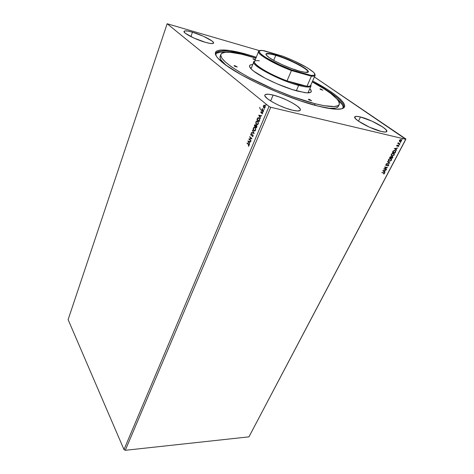 <?xml version="1.0" encoding="UTF-8"?>
<svg xmlns="http://www.w3.org/2000/svg" width="474" height="474" viewBox="0 0 474 474"><rect width="100%" height="100%" fill="white"/><g stroke="black" fill="none" stroke-linecap="round" stroke-linejoin="round"><path stroke-width="0.71" d="M360.477 116.977L358.451 121.131L360.477 116.977L356.578 116.337L354.765 116.871L355.364 118.524L358.356 121.066L369.483 127.192L381.416 131.511C371.261 129.266 352.751 119.051 354.748 116.906C355.222 116.13 357.135 116.154 360.477 116.977C370.538 119.312 388.573 129.189 386.79 131.505C386.351 132.24 384.562 132.24 381.416 131.511L385.267 132.056L386.837 131.381L385.943 129.621L382.791 127.056L371.954 121.154L360.477 116.977M259.811 107.231C259.45 108.202 260.469 109.648 262.857 111.556M273.131 95.073L270.642 100.962L273.131 95.073L268.16 94.208L265.304 94.581L264.836 95.233L265.049 96.175L267.508 98.776L272.36 101.999L278.878 105.329L285.994 108.226L292.553 110.217C280.892 107.61 262.91 97.662 264.889 95.043C265.57 93.893 268.314 93.899 273.131 95.073C284.661 97.798 302.098 107.379 300.309 110.152C299.704 111.248 297.121 111.266 292.553 110.217L297.5 110.993L300.095 110.448L300.386 109.719L299.995 108.718L297.293 106.081L292.458 102.959L286.207 99.789L279.447 97.034L273.131 95.073M192.468 32.196L190.909 36.617L192.468 32.196L187.888 31.088L184.907 30.899L184.019 31.663L185.405 33.293L193.979 38.08L205.503 42.352C195.857 39.692 182.893 33.026 184.031 31.373C184.611 30.484 187.426 30.757 192.468 32.196C202.025 34.904 214.621 41.362 213.59 43.081C213.081 43.946 210.385 43.703 205.503 42.352L210.101 43.418L212.921 43.513L213.567 42.654L211.997 40.983L203.565 36.332L192.468 32.196M248.015 55.594C227.798 49.782 213.744 49.154 215.966 55.517L215.895 53.42C218.555 49.592 229.262 50.315 248.015 55.594L255.966 58.012L248.015 55.594L247.949 54.67L248.015 55.594M318.404 106.176C287.481 98.799 235.999 74.933 221.352 61.502C206.255 48.626 221.281 46.861 247.949 54.67L229.872 50.552L220.434 50.019L216.689 51.008L215.682 51.921L215.291 53.112L216.434 56.293L217.993 58.278L226.596 65.578L240.638 74.412L258.899 83.904L279.47 93.017L300.066 100.713L318.404 106.176L332.635 108.919L336.238 109.198L341.57 108.824L343.277 108.196L344.337 107.284L344.764 106.117L343.757 103.065L340.439 99.208L335.035 94.717L327.824 89.782L312.615 81.007C341.849 96.222 355.85 111.094 333.897 109.044C329.732 108.67 324.572 107.717 318.404 106.176M269.013 106.466L123.992 449.595L68.114 319.642L167.156 23.753L269.013 106.466L167.156 23.753L259.811 50.748L167.156 23.753L68.114 319.642L123.992 449.595L269.013 106.466L270.749 107.26L405.845 139.309L248.957 436.85L125.278 450.3L270.749 107.26L269.013 106.466M251.066 140.742L249.46 139.255L251.937 138.669L249.774 136.678L249.638 136.998L251.25 138.479L248.773 139.06L250.93 141.056L251.066 140.742L249.46 139.255L251.937 138.669L249.774 136.678L249.638 136.998L251.25 138.479L248.773 139.06L250.93 141.056L251.066 140.742M254.111 133.484L252.512 130.125L253.596 132.981L251.516 132.501L251.374 132.85L254.135 133.431L252.512 130.125L253.596 132.981L251.516 132.501L251.374 132.85L251.73 132.548L251.581 132.892L254.117 133.478M256.843 126.985L256.742 125.551L255.788 125.604L255.486 124.798L254.852 124.769L254.289 125.883L256.487 127.826L256.843 126.985L256.635 125.438L255.788 125.604L255.486 124.798L255.006 124.68L254.289 125.883L256.487 127.826L256.843 126.985M259.551 120.544L259.503 118.387L258.063 117.73L256.908 119.608L259.136 121.534L259.551 120.544L259.148 117.973L258.134 117.7L257.678 118.026L256.908 119.608L259.136 121.534L259.551 120.544M264.492 105.222L263.503 106.508L263.787 107.811L264.231 108.001L263.331 107L263.941 107.918L264.853 107.77L265.304 106.691L265.079 105.678L263.988 105.24L263.289 106.454L263.544 107.053L263.645 105.927L263.331 107L263.787 107.811L264.545 107.959L265.156 107.296L264.812 105.37L264.083 105.204L263.431 105.88L264.575 105.222M262.507 108.83L261.885 109.666L263.544 111.04L263.68 110.709L262.489 109.577L262.4 108.528L262.27 109.535L261.885 109.666L263.544 111.04L263.68 110.709L262.578 109.719L262.507 108.83M261.399 111.491L260.842 112.528L261.287 113.025L262.312 112.705L262.146 113.896L262.602 112.622L262.175 112.22L261.198 112.581L261.399 111.491L260.901 111.929L261.423 111.621L260.901 111.929L261.067 112.919L262.27 112.664L262.075 113.914L262.584 113.422L262.395 112.326L261.198 112.581L261.399 111.491M248.471 146.27L249.046 145.725L249.051 144.795L247.167 142.911L247.031 143.225L248.773 144.908L248.471 146.27L249.046 145.725L248.607 144.268L247.167 142.911L247.031 143.225L248.666 144.606L247.031 143.225L247.327 143.065L248.666 144.606L248.471 146.27M258.757 115.194L260.422 118.47L260.036 117.06L260.54 115.863L261.447 116.035L261.595 115.674L258.757 115.194L260.422 118.47L260.036 117.06L260.54 115.863L261.447 116.035L261.595 115.674L258.757 115.194M262.94 111.959L263.1 111.366L262.94 111.959M265.76 105.246L265.926 104.653L265.76 105.246M264.012 109.417L264.172 108.824L264.012 109.417M256.393 124.484L257.317 124.751L258.366 123.459L258.105 121.652L256.813 120.947L255.853 121.954L255.871 123.702L256.606 124.532L255.895 121.854L256.393 124.484L257.429 124.721L258.235 123.862L257.743 121.22L256.712 120.977L255.895 121.854L257.335 120.971L256.517 121.273L256.031 122.096L256.393 124.484M254.402 127.257L253.572 127.968L253.306 129.082L253.631 130.338L254.402 131.037L253.774 130.735L254.437 131.037L255.67 129.947L255.468 127.939L254.68 127.239L253.934 127.31L253.098 128.922L253.774 130.735L253.276 128.11L253.774 130.735L254.811 130.978L255.593 130.143L255.113 127.5L254.082 127.245L253.276 128.11L254.651 127.239M252.186 136.684L252.974 136.346L253.134 135.345L252.612 134.64L251.179 135.013L250.965 134.385L251.487 133.609L250.847 133.946L251.066 135.351L252.826 135.268L252.826 136.002L252.186 136.684L253.057 136.18L252.838 134.764L251.102 134.954L251.001 134.284L251.51 133.982L251.173 133.668L250.782 134.083L250.977 135.28L252.695 135.084L252.826 136.002L252.186 136.684M247.938 141.068L249.525 144.392L249.164 142.982L249.65 141.821L250.515 142.04L250.663 141.696L247.955 141.015L249.525 144.392L249.164 142.982L249.65 141.821L250.515 142.04L250.663 141.696L247.938 141.068M405.886 138.989L314.41 76.972L405.845 139.309L270.749 107.26L125.278 450.3L123.992 449.595L125.278 450.3L248.957 436.85L405.886 138.989M400.287 142.751L400.601 142.313L400.287 142.751M399.155 144.908L399.44 144.452L399.155 144.908M394.35 148.581L396.513 150.359L395.98 149.488L396.513 148.469L397.757 147.989L394.35 148.581L396.513 150.359L395.98 149.488L396.513 148.469L397.757 147.989L394.35 148.581M392.034 155.987L394.001 155.217L394.38 154.263L393.93 153.392L392.644 153.232L391.376 154.145L391.151 155.229L392.034 155.987L391.471 155.721L392.034 155.987L394.202 154.909L394.267 153.777L393.473 153.215L391.281 154.305L391.216 155.401L392.034 155.987M382.773 170.741L384.941 172.4L384.402 171.576L384.924 170.587L386.15 170.101L382.796 170.693L384.941 172.4L384.402 171.576L384.924 170.587L386.15 170.101L382.773 170.741M387.685 166.054L388.668 165.45L388.591 164.573L386.357 165.272L386.061 164.916L386.642 164.182L385.883 164.656L385.777 165.302L386.239 165.556L388.354 164.816L388.413 165.343L387.685 166.054L388.71 165.379L387.673 165.912L388.71 165.379L388.751 164.768L388.354 164.478L386.257 165.266L386.091 164.833L386.642 164.182L385.812 164.774L386.126 165.539L388.206 164.751L388.413 165.343L387.685 166.054M389.243 161.32L391.204 160.55L391.577 159.602L391.127 158.743L389.841 158.594L388.686 159.347L388.354 160.573L389.243 161.32L388.662 161.047L389.243 161.32L391.406 160.242L391.471 159.134L390.671 158.565L388.484 159.661L388.413 160.733L389.243 161.32M402.136 139.226L402.456 138.781L402.136 139.226M389.841 157.214L389.575 157.724L392.342 158.304L392.845 157.214L392.448 156.592L391.376 156.995L390.629 156.533L389.575 157.724L392.342 158.304L389.61 157.658L392.342 158.304L392.792 156.87L392.377 156.574L391.376 156.995L390.961 156.533L389.841 157.214M389.818 163.109L387.679 161.356L387.519 161.652L389.166 162.949L386.458 163.69L389.818 163.109L386.529 163.548L389.818 163.109L387.679 161.356L387.519 161.652L389.166 162.949L386.458 163.69L389.818 163.109M383.81 172.678L381.801 172.595L384.136 173.111L383.774 174.106L384.444 173.508L384.384 172.868L381.801 172.595L384.177 173.176L383.774 174.106L384.497 172.998L383.81 172.678M386.577 169.289L384.521 168.886L387.507 167.523L384.74 166.972L384.598 167.245L386.66 167.654L383.673 169.017L386.434 169.556L386.577 169.289L384.521 168.886L387.507 167.523L384.74 166.972L384.598 167.245L386.66 167.654L383.673 169.017L386.577 169.289M395.589 152.118L395.743 150.945L394.564 150.388L393.325 150.862L392.383 152.355L395.15 152.96L395.76 150.981L394.966 150.436L393.219 150.963L392.383 152.355L395.15 152.96L392.413 152.29L395.002 152.853L395.589 152.118M396.738 145.542L397.07 146.211L398.498 145.672L398.225 146.585L398.883 145.796L398.361 145.328L397.129 145.915L397.313 145.068L396.851 145.382L396.987 146.199L398.557 145.749L398.225 146.585L398.806 146.069L398.533 145.346L397.129 145.915L397.313 145.068L396.738 145.542M399.813 144.066L399.961 143.782L398.498 143.344L398.243 142.71L398.237 143.385L397.793 143.598L399.813 144.066L397.828 143.539L399.813 144.066L399.961 143.782L398.391 143.213L398.344 142.621L397.793 143.598L399.813 144.066M399.369 141.228L400.761 141.578L401.525 140.879L401.585 140.014L400.933 139.581L400.062 139.759L399.298 140.849L399.943 141.673L401.525 140.879L401.585 140.014L400.169 139.706L399.434 140.387L399.369 141.228M256.286 57.212L247.949 54.67L256.286 57.212M312.265 81.795C332.144 92.312 345.682 102.834 343.496 107.32L341.938 108.73C348.882 105.524 334.774 93.674 312.265 81.795M402.355 138.746L402.491 139.042L402.011 139.125L402.503 138.841M391.109 156.58L391.376 156.995L391.109 156.58M392.555 156.633L392.715 157.587L392.199 158.198L392.591 156.675M392.271 156.835L391.103 157.51L392.235 156.853L392.205 157.966L391.174 157.753L392.004 156.734M390.677 156.704L390.013 157.113L390.825 156.811L390.89 157.694L389.859 157.404L390.594 156.693M390.902 156.829L390.89 157.694L390.007 157.504L390.914 156.841M391.091 158.725L391.406 160.242L389.101 161.219L391.062 160.443L391.435 159.501L391.091 158.725M388.727 160.68L388.633 159.602L390.748 158.879M388.899 160.816L388.71 159.471L390.28 158.719M390.38 158.737L388.633 159.602L390.529 158.843L391.18 159.3L391.115 160.194L389.385 161.047L388.727 160.585L388.775 159.708L388.686 160.485L389.19 160.988L390.955 160.437L391.204 159.365L390.38 158.737L390.86 158.962M387.673 161.361L389.841 163.062L387.673 161.361M388.277 164.768L385.83 165.385M386.002 165.112L386.529 164.223L386.055 165.142M388.52 164.531L388.567 165.272L388.52 164.531M385.877 165.402L388.212 164.709M384.313 172.82L384.444 173.508L383.673 173.976L384.313 172.82M385.931 170.136L384.781 170.48L384.266 171.469L385.095 172.103L384.805 172.293L384.266 171.469L384.781 170.48L385.931 170.136M383.312 170.741L384.183 171.404L383.312 170.741L384.58 170.646L383.312 170.741L384.58 170.646L384.183 171.404L383.312 170.741M386.399 169.254L386.434 169.556L383.727 168.951L386.399 169.254M386.517 167.547L384.633 167.174L386.517 167.547M387.311 167.482L384.384 168.78L387.311 167.482M393.882 153.369L394.202 154.909L391.891 155.887L393.858 155.117L394.238 154.163L393.882 153.369M391.518 155.342L391.429 154.251L393.55 153.535M393.645 153.606L393.183 153.386L391.429 154.251L391.666 155.46M393.183 153.386L393.977 153.949L393.912 154.856L392.182 155.715L391.524 155.253L391.429 154.251L393.082 153.369M395.393 150.596L395.44 152.012L395.393 150.596M395.132 150.827L395.5 151.479L395.008 152.616L392.81 152.136L393.758 150.88L395.132 150.827L394.676 150.613L393.26 151.064L392.668 152.036L393.402 151.17L394.824 150.714L395.488 151.562L395.008 152.616L392.668 152.036L393.616 150.773L394.842 150.655M397.538 148.024L396.371 148.368L395.831 149.387L396.667 150.057L396.371 150.246L395.831 149.387L396.371 148.368L397.538 148.024M394.889 148.605L395.76 149.304L394.889 148.605L396.169 148.522L394.889 148.605L396.169 148.522L395.76 149.304L394.889 148.605M396.839 145.708L397.224 145.109L396.993 145.82M398.628 145.376L398.806 146.069L398.16 146.442L398.628 145.376M398.403 145.631L396.75 146.069M396.756 146.069L398.35 145.571M399.375 144.44L399.031 144.813L399.517 144.529M398.356 143.243L398.302 142.656L398.486 143.338M400.506 142.277L400.163 142.656L400.506 142.277M401.259 139.682L401.525 140.879L399.558 141.483L401.123 141.133L401.519 140.298L401.288 139.712M399.701 141.187L399.647 140.174L400.868 139.824M399.683 140.446L400.886 139.883L399.535 140.345L399.772 141.228L399.612 140.63L400.103 140.02L401.324 140.203L401.277 140.819L400.092 141.388L399.683 140.446M401.045 139.937L401.377 140.464L401.022 141.139L399.766 141.216M391.251 157.611L391.874 156.894L392.519 157.119L392.205 157.966L391.251 157.611M384.58 170.646L384.183 171.404L383.454 170.847L384.58 170.646M393.331 153.493L394.007 154.02L393.841 154.986L392.833 155.691L391.814 155.567L391.441 154.874L391.737 154.103L393.331 153.493M396.169 148.522L395.76 149.304L395.032 148.712L396.169 148.522M248.643 146.188L248.376 145.951L249.034 145.565L248.666 144.606L249.075 145.394L248.643 146.188M260.504 118.269L258.964 115.241L260.504 118.269M260.078 116.77L260.463 115.852L260.078 116.77M259.308 115.626L260.25 115.804L259.865 116.723L259.308 115.626L260.25 115.804L259.865 116.723L259.308 115.626M261.399 112.622L262.318 112.267L261.494 112.676M262.389 112.658L262.258 113.837L261.998 113.594L262.578 113.339L262.246 112.646M261.364 113.025L261.109 111.977L261.346 113.019M263.129 111.983L262.869 111.526L263.2 111.431L263.129 111.983M263.585 110.946L261.885 109.666L262.199 109.476L263.585 110.946M262.389 109.056L262.24 108.73L262.389 109.056M265.944 105.269L265.689 104.813L266.027 104.718L265.944 105.269M264.64 105.619L265.268 106.727L264.93 107.521L264.379 107.657M264.504 105.601L264.883 105.755L264.504 105.601M264.302 107.634L265.167 107.177L264.042 107.557L263.55 106.372L264.089 105.584L264.67 105.702L265.167 107.177L264.67 105.702L264.954 107.13L264.504 107.604L263.929 107.48L263.639 106.046L264.557 105.625M264.196 109.435L263.935 108.979L264.273 108.89L264.196 109.435M259.177 121.433L256.908 119.608L257.678 118.026L258.472 117.712L257.121 119.655L259.177 121.433M259.041 118.222L259.734 119.531L259.041 121.006L257.275 119.478L258.206 118.085L259.219 118.346L258.674 118.097M259.005 118.304L259.716 119.774L259.005 118.304L259.509 119.252L259.189 120.657L259.716 119.774L259.254 121.054L259.402 120.698L259.041 121.006L257.275 119.478L257.969 118.222L259.005 118.304M257.009 124.775L256.606 124.532L257.009 124.775M257.471 121.385L258.111 121.942L258.348 123.228L257.88 124.212L257.086 124.407L258.212 123.72L257.82 121.593L257.293 121.35M256.126 122.037L256.789 121.344L257.82 121.593L258.212 123.72L257.358 124.354L256.529 124.158L256.126 122.037L256.867 121.32L257.761 121.7L258.152 123.015L257.666 124.17L256.606 124.224L256.043 123.317L256.126 122.037M256.535 127.725L254.289 125.883L255.196 124.727L254.497 125.924L256.535 127.725M256.001 125.651L256.487 125.337L256.001 125.651M256.434 125.717L256.926 126.297L256.612 127.346L256.707 125.806M255.302 125.089L255.776 125.622L255.563 126.422L255.563 125.172M254.645 125.758L255.356 125.124L255.563 126.422L254.645 125.758L255.29 125.077L255.35 126.38L254.645 125.758M255.575 126.576L256.499 125.758L256.612 127.346L255.575 126.576L256.037 125.758L256.499 125.758L256.398 127.305L255.575 126.576M254.84 127.66L255.474 128.217L255.711 129.503L255.249 130.48L254.455 130.664L255.575 129.995L255.19 127.867L254.651 127.619M253.507 128.294L254.153 127.619L255.19 127.867L255.575 129.995L254.739 130.611L253.904 130.415L253.507 128.294L253.839 127.808L254.811 127.696L255.492 128.815L255.219 130.226L254.248 130.623L253.466 129.704L253.507 128.294M253.809 133.022L252.369 130.474L253.809 133.022M252.399 136.364L253.033 136.044L252.624 135.031M251.327 135.422L250.782 134.083L251.487 133.68L250.9 134.539L251.327 135.422M251.368 135.037L252.666 134.657L251.576 135.084M252.719 135.037L253.08 135.908L252.476 136.37M250.977 140.95L248.773 139.06L251.457 138.521L249.638 136.998L249.934 136.832L251.457 138.521L248.986 139.101L250.977 140.95M250.521 142.028L249.65 141.821L250.521 142.028M249.62 144.179L248.145 141.11L249.62 144.179M249.206 142.68L249.579 141.791L248.465 141.525L249.579 141.791L248.465 141.525L249.371 141.75L248.998 142.638L249.579 141.791L248.998 142.638L248.465 141.525L249.206 142.68M253.626 58.817L253.46 59.22L253.626 58.817L255.356 59.546L252.915 58.758L254.283 59.611L252.926 58.823L253.626 58.817M320.56 88.934L320.394 89.308L320.809 89.005L322.676 90.208L319.968 88.899L322.877 90.167L320.928 89.604L320.009 89.011L320.56 88.934M309.042 99.333L308.835 99.801L309.042 99.333L309.617 99.51L311.584 100.743L308.361 99.315L309.042 99.333L311.596 100.719L309.119 99.967L308.355 99.356L309.042 99.333M234.867 65.726L234.671 66.23L235.157 65.809L237.261 66.994L234.043 65.685L234.867 65.726L237.261 66.994L234.914 66.36L234.043 65.679L234.867 65.726M251.546 67.557L250.622 68.386L251.546 67.557M297.927 91.204C282.824 87.406 258.899 76.207 252.079 69.832C248.412 66.437 248.637 64.683 252.743 64.565L250.473 64.908L249.851 65.276L249.484 66.407L251.196 69.003L253.827 71.254L264.895 78.05L276.857 83.744L292.399 89.592L304.746 92.626L308.059 92.874L310.897 92.187L311.305 91.079L309.812 88.674C312.597 91.701 311.489 93.082 306.5 92.821L297.927 91.204M338.596 105.666L338.152 106.733L337.132 107.562L335.521 108.131L328.464 108.327C334.241 108.795 337.553 108.131 338.406 106.324L339.266 104.493C337.678 107.497 329.602 107.248 315.05 103.723L314.416 105.127L315.05 103.723L324.252 105.714L334.211 106.543L338.003 105.696L339.023 104.884L339.319 102.556L337.393 99.392L330.745 93.443L324.151 88.899L312.212 81.913C330.923 92.163 339.941 99.682 339.271 104.481M250.45 56.501L255.919 58.13L241.55 54.208L230.571 52.365L225.274 52.312L221.921 53.26L221.044 54.119L220.736 55.227L221.873 58.178L225.411 62.047L231.312 66.71L239.406 71.977L249.389 77.635L273.214 89.041L292.185 96.572L315.05 103.723C296.724 99.119 270.204 88.662 250.319 78.133C229.777 66.893 219.96 59.001 220.872 54.469C223.29 50.961 233.149 51.636 250.45 56.501M337.15 99.107C341.428 102.799 343.431 105.708 343.152 107.847L342.998 106.229L342.216 104.6L337.15 99.107M215.759 54.03C217.092 52.347 220.576 51.749 226.205 52.247L220.386 52.181L216.689 53.201M220.872 54.469L220.155 56.37C219.456 58.243 221.287 61.081 225.654 64.897L221.139 60.121L220.28 58.509L220.161 56.359M308.503 91.612L308.556 92.857L308.503 91.612M275.767 55.381C269.321 53.538 266.098 53.349 266.11 54.818L266.133 54.421C266.803 53.408 270.014 53.728 275.767 55.381L273.694 60.405L275.767 55.381C289.099 59.155 309.404 69.613 307.75 72.001L304.942 72.303L299.094 71.017C288.595 68.126 271.981 60.382 267.502 56.329C264.083 52.952 266.826 52.495 275.732 54.96L275.767 55.381L275.732 54.96L279.334 56.104L289.229 59.914L300.285 65.282L307.176 69.921L308.242 71.473L307.49 72.297C311.116 70.579 289.833 59.345 275.767 55.381M298.65 85.409C307.721 87.714 311.791 87.56 310.861 84.959L310.962 86.096C310.138 87.554 306.032 87.323 298.65 85.409L296.309 90.765L298.65 85.409C279.974 80.657 250.906 65.27 253.791 61.946L254.68 61.229C246.723 62.728 277.835 80.118 298.65 85.409L298.584 84.662L298.65 85.409M258.549 51.571L259.556 50.902C253.4 51.731 271.335 63.036 291.439 70.543L291.469 69.814L291.439 70.543L311.412 76.178L311.246 75.413L291.469 69.814C268.912 61.377 251.256 49.136 262.649 50.505L283.108 56.305C296.973 61.786 306.933 66.941 312.988 71.77C315.962 74.465 315.382 75.68 311.246 75.413L314.149 75.242L314.772 74.773L314.327 73.156L313.29 72.042L307.312 67.788L294.395 61.063L283.108 56.305L263.911 50.641L260.54 50.54L259.231 51.423L259.414 52.229L261.482 54.492L265.713 57.484L279.233 64.654L291.469 69.814L311.246 75.413L311.412 76.178C314.582 76.427 315.731 75.787 314.86 74.264L315.08 75.455C314.777 76.118 313.551 76.361 311.412 76.178L306.956 86.25L287.019 80.876L291.439 70.543C273.842 63.954 256.807 53.983 258.549 51.571L254.52 61.632C252.689 64.274 269.516 74.4 287.019 80.876L291.439 70.543L311.412 76.178L306.956 86.25L298.584 84.662L306.956 86.25L287.019 80.876L298.584 84.662L287.019 80.876C263.894 72.356 246.136 59.416 258.247 60.702L259.367 60.796M306.956 86.25C309.107 86.375 310.351 86.072 310.683 85.356L315.08 75.455M299.094 71.017L291.279 68.416L282.759 64.914L274.956 61.099L269.131 57.585L266.181 54.943L265.92 54.072L266.477 53.544L269.854 53.568L275.732 54.96C292.677 59.7 316.893 73.636 305.428 72.356L299.094 71.017M307.946 92.874L310.962 86.096M251.036 68.837L253.791 61.946"/></g></svg>
